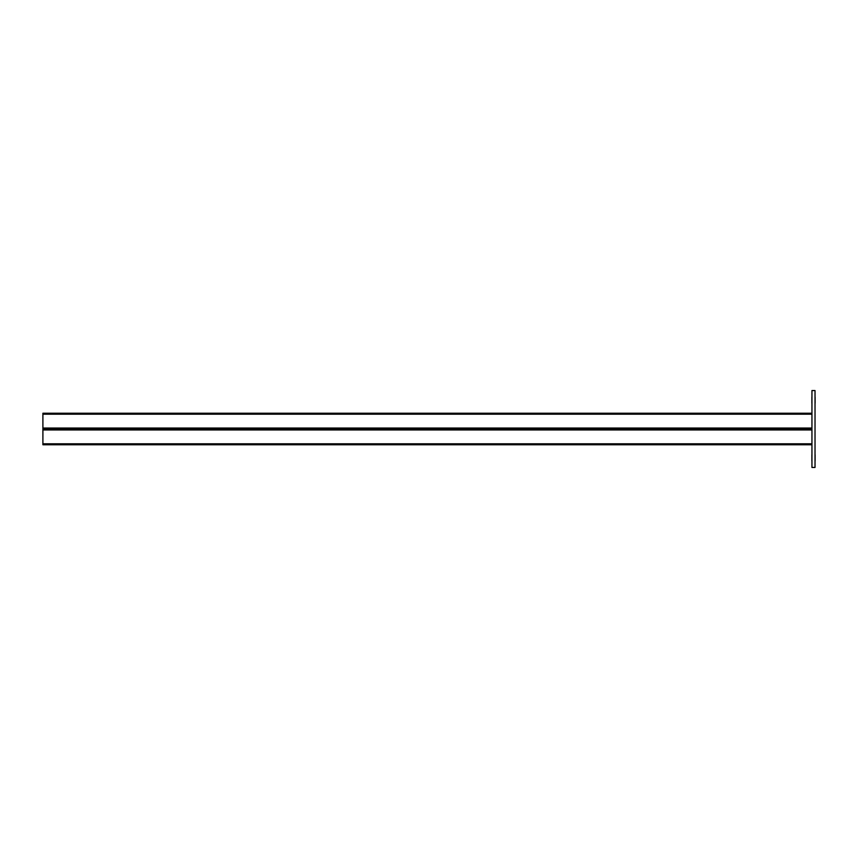 <?xml version="1.0" encoding="UTF-8"?>
<svg xmlns="http://www.w3.org/2000/svg" width="858" height="858" viewBox="0 0 858 858"><rect width="100%" height="100%" fill="white"/><g stroke="black" fill="none" stroke-linecap="round" stroke-linejoin="round"><path stroke-width="1.29" d="M815.1 397.082L815.1 403.239C815.1 406.692 815.1 406.692 815.1 403.239L815.1 397.082C815.1 393.629 815.1 393.629 815.1 397.082M815.1 454.761L815.1 460.918C815.1 464.371 815.1 464.371 815.1 460.918L815.1 454.761C815.1 451.308 815.1 451.308 815.1 454.761M811.872 397.082L811.872 403.239C811.872 406.692 811.872 406.692 811.872 403.239L811.872 397.082C811.872 393.629 811.872 393.629 811.872 397.082M811.872 454.761L811.872 460.918C811.872 464.371 811.872 464.371 811.872 460.918L811.872 454.761C811.872 451.308 811.872 451.308 811.872 454.761M811.947 444.766L42.9 444.766L42.9 413.234L811.947 413.234M42.9 429L811.947 429L42.9 429M811.947 390.551L815.025 390.551L815.025 467.449L811.947 467.449L811.947 390.551M811.947 428.035L42.9 428.035M42.9 414.2L811.947 414.2M811.947 443.8L42.9 443.8M42.9 429.965L811.947 429.965"/></g></svg>
